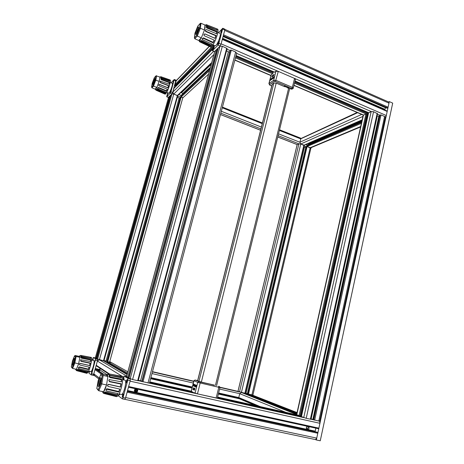 <?xml version="1.0" encoding="UTF-8"?>
<svg xmlns="http://www.w3.org/2000/svg" width="464" height="464" viewBox="0 0 464 464"><rect width="100%" height="100%" fill="white"/><g stroke="black" fill="none" stroke-linecap="round" stroke-linejoin="round"><path stroke-width="0.7" d="M99.934 370.011L99.969 368.23M99.83 369.988L99.853 368.149M86.118 373.137L86.878 373.334L87.87 372.517C90.149 369.303 92.754 357.199 91.147 357.39L80.661 355.395L90.631 357.471L90.828 358.481L80.956 356.81L81.67 357.657L90.816 359.472L90.579 361.537L80.73 359.751L81.136 361.096L90.306 363.039L89.691 365.609L80.545 363.503C79.524 363.66 79.274 364.153 79.808 364.988L89.227 367.204L88.409 369.564L79.315 367.326L78.225 368.08L78.793 368.584L87.887 370.817L87.087 372.319L78.062 369.999L77.03 370.22L86.646 372.882L86.107 373.137L77.14 370.811L76.241 370.487L76.409 369.901M79.814 355.905L80.556 355.743M90.816 359.472L90.596 360L81.455 358.185L80.742 357.338L80.904 356.932M75.197 355.494L76.131 356.474L75.313 356.886L74.478 355.998L75.197 355.494L78.921 356.346L79.547 355.853L79.889 357.338L78.625 363.84L76.392 369.292L75.771 369.738L75.47 369.089M77.041 370.144L77.152 369.588L78.184 369.367L78.062 369.999M87.708 370.771L87.203 371.687L78.184 369.367M78.236 367.853L79.327 366.896L79.315 367.326M89.1 367.175L88.415 369.135L79.327 366.896M79.628 364.814C79.211 363.985 79.483 363.509 80.452 363.399L80.545 363.503M80.533 360.006L80.951 361.346L90.115 363.283L89.587 365.499L80.452 363.399M90.596 360L90.434 361.508M80.655 355.395L80.463 356.05L81.357 356.387L90.538 358.423M72.61 368.451L74.837 362.987L76.131 356.474L79.889 357.338L78.625 363.84L76.392 369.292L72.61 368.451L72.146 367.662L74.147 362.744L78.625 363.84M90.631 357.471L90.439 358.133M72.523 360.835L71.305 366.838L72.198 368.114M78.921 356.346L79.889 357.338M74.489 355.958L72.512 360.835L71.328 366.699M87.203 371.687L87.087 372.319M88.415 369.135L88.409 369.564M86.188 372.766L86.084 373.131M88.595 371.171L90.793 371.658C92.034 372.244 95.103 360.98 93.827 360.54L91.576 360.018M92.33 360.186L93.322 357.471L95.671 358.892L91.721 373.833L91.199 374.895L88.92 373.143L89.198 371.304M95.219 357.906L93.322 357.471L95.242 357.918L97.62 359.339L97.498 360.661L93.687 374.268L93.16 375.324L91.222 374.895M89.43 371.357L89.442 372.221L89.883 371.455M92.017 371.026L91.309 373.636L92.017 371.026M95.155 359.855L94.447 362.448L95.155 359.855M93.015 360.342L93.218 358.666L92.551 360.238M164.355 93.85L165.022 94.14C165.457 94.267 166.153 93.397 167.11 91.536C169.273 87.36 171.17 80.023 170.114 79.953L160.811 76.693L169.656 80.098L169.662 81.206L160.846 78.277L161.397 79.216L169.522 82.203L169.07 84.175L160.347 81.101L160.556 82.453L168.664 85.562L167.875 87.858L159.813 84.61C158.972 84.558 158.676 84.935 158.926 85.741L167.324 89.25L166.414 91.246L158.433 87.893L157.418 88.357L157.899 88.914L165.868 92.261L165.091 93.409L157.192 90.004L156.275 89.993L164.343 93.844L156.42 90.393L155.672 89.912L155.84 89.482M160.08 77.018L160.764 76.827M169.656 80.098L169.43 80.684L161.339 77.772L160.585 77.279L160.805 76.722M159.541 76.925L159.871 77.059L159.187 81.368L156.832 87.423C156.136 88.752 155.637 89.361 155.336 89.268L151.896 87.789L151.606 86.983L153.045 85.475L153.497 86.118L156.832 87.423L155.202 89.082M156.293 89.941L156.443 89.419L157.36 89.424L157.192 90.004M165.712 92.197L165.259 92.829L157.36 89.424M157.441 88.183L158.497 87.47L158.433 87.893M167.22 89.21L166.477 90.822L158.497 87.47M158.816 85.498C158.665 84.732 158.984 84.384 159.761 84.465L159.813 84.61M160.144 81.293L160.387 82.621L168.496 85.724L167.811 87.708L159.761 84.465M160.788 78.393L161.17 79.651L169.29 82.633L168.954 84.129M169.43 80.684L169.459 81.13M153.045 85.475L155.156 80.011L156.049 75.8L159.871 77.059L159.187 81.374L156.832 87.423M152.238 83.207L151.606 86.983M169.522 82.203L169.29 82.633M155.156 80.011L159.187 81.374M155.846 76.021L154.373 77.61L152.256 83.114L154.338 77.697M166.477 90.822L166.414 91.246M165.259 92.829L165.091 93.409M166.663 92.365L168.664 93.148C169.685 93.856 173.437 83.439 172.225 83.242L170.23 82.441M171.077 82.783L174.255 79.483L170.932 91.82L170.323 93.165L166.686 96.785L167.678 92.765M167.956 93.316L167.243 95.549L167.956 93.316M170.891 90.329L170.16 92.597L170.891 90.329M173.565 80.811L172.84 83.068L173.565 80.811M175.873 80.226L172.666 92.498L172.051 93.85L168.345 97.353M200.019 41.975L210.581 46.974C211.213 47.206 212.199 46.18 213.533 43.906C216.578 38.761 219.124 29.336 217.546 29.122L206.161 24.598L216.978 29.064L217.158 30.264L206.463 26.262L207.164 27.417L217.059 31.419L216.578 33.791L206.695 29.644L205.941 29.667C205.384 30.253 205.471 30.815 206.207 31.355L216.096 35.502L215.087 38.402L205.262 34.081C204.05 34.098 203.742 34.661 204.328 35.757L214.351 40.188L213.086 42.804L203.371 38.355L202.06 39.092L202.606 39.742L212.303 44.179L211.143 45.797L201.556 41.284L200.355 41.366L210.528 46.388L209.78 46.597L199.833 41.888L199.317 41.563L199.59 40.89M205.1 25.039L205.964 25.079M206.399 24.685L216.671 28.774M198.905 40.565L200.384 41.267L200.558 40.658L201.759 40.571L201.556 41.284M217.059 31.419L216.729 32.004L206.84 28.014L206.144 26.86L206.387 26.407M204.781 24.934L205.117 27.277L204.485 30.027L201.341 37.816C200.216 39.823 199.404 40.739 198.894 40.559L194.764 38.744L194.439 37.7L196.701 35.276L199.514 28.246L200.332 23.333L200.964 23.246L205.001 25.027L204.485 30.027L201.341 37.816L198.778 40.467M204.897 24.957L216.763 30.102M212.094 44.08L211.346 45.089L201.759 40.571M202.095 38.79L203.423 37.862L203.371 38.355M214.188 40.119L213.133 42.311L203.423 37.862M204.16 35.583C203.644 34.493 203.969 33.947 205.14 33.953L205.262 34.081M205.68 29.945C205.129 30.531 205.221 31.088 205.952 31.627L215.83 35.763L214.954 38.263L205.14 33.953M216.729 32.004L216.392 33.715M200.964 23.246L200.419 28.246L204.485 30.027M213.133 42.311L213.086 42.804M199.514 28.246L200.419 28.246L197.281 36.064L201.341 37.816M209.972 46.127L209.78 46.597M200.013 23.751L197.774 26.146L200.077 23.618M211.346 45.089L211.143 45.797M194.95 33.222L197.728 26.262L194.921 33.304L194.41 37.787M194.764 38.744L197.281 36.064L196.701 35.276M216.978 29.064L216.671 29.818M212.935 44.886L215.105 45.82L215.951 45.408C218.155 43.396 221.432 33.611 219.988 33.356L217.819 32.399M218.486 32.695L222.784 28.258L218.892 43.343L218.051 45.107L212.384 50.721L213.689 45.211M221.044 32.741C221.786 31.581 222.099 30.641 221.989 29.922C221.206 30.723 220.823 31.697 220.829 32.845L221.044 32.741M213.341 49.027C214.066 47.902 214.374 46.974 214.264 46.255C213.504 47.044 213.133 48.001 213.15 49.12L213.341 49.027M217.871 44.451C218.619 43.303 218.933 42.357 218.811 41.627C218.034 42.427 217.651 43.401 217.668 44.55L217.871 44.451M222.784 28.258L224.872 29.18L224.843 30.003L220.997 44.254L220.156 46.011L214.617 51.521L212.384 50.721M218.039 48.633L217.68 48.476M115.658 396.436L116.597 396.668L117.682 396.152C120.994 393.124 124.387 376.02 121.69 376.229L120.739 376.049M107.387 374.465L108.57 374.228M120.657 376.043L108.68 373.856L121.197 376.408L121.597 377.789L110.171 375.591L109.295 375.759L110.206 376.913L121.667 379.105L121.487 381.814L109.249 379.581C108.611 380.318 108.75 380.927 109.684 381.402L121.197 383.763L120.478 387.075L108.988 384.511C107.689 384.737 107.387 385.381 108.083 386.431L119.903 389.116L118.842 392.115L107.41 389.389C106.476 389.348 106.018 389.696 106.03 390.415L106.714 390.966L118.134 393.681L117.027 395.531L105.705 392.712L104.365 392.991L116.394 396.192L115.629 396.43L104.348 393.588L103.176 393.136L103.373 392.434M121.197 383.763L120.924 384.053L109.423 381.698L108.953 379.9M102.15 375.962L103.194 375.44L101.773 383.908L100.868 383.583L102.15 375.962L100.781 374.605L100.903 374.274L101.657 373.938L106.32 374.976L107.207 374.436L107.915 376.484L106.534 384.94C105.554 388.281 104.557 390.566 103.547 391.784L102.666 392.254L102.15 391.488M109.208 375.95L109.005 376.42L109.916 377.574L121.371 379.767L121.255 381.762M108.669 373.885L108.437 374.697L109.603 375.156L120.959 377.255L121.15 377.702M104.383 392.88L104.499 392.167L105.838 391.883L105.705 392.712M117.844 393.611L117.154 394.702L105.838 391.883M106.024 390.091L106.018 389.847C106.007 389.122 106.465 388.78 107.399 388.815L107.41 389.389M119.695 389.07L118.813 391.541L107.399 388.815M107.845 386.216C107.254 385.161 107.578 384.54 108.825 384.354L108.988 384.511M120.924 384.053L120.304 386.912L108.825 384.354M101.657 373.938L103.194 375.44L107.915 376.484L106.534 384.946L103.547 391.784L98.803 390.775L98.194 389.76L100.868 383.583M98.803 390.775L101.773 383.908L106.534 384.946M107.915 376.484L106.32 374.976M117.154 394.702L117.027 395.531M121.197 376.408L120.959 377.255M115.658 396.007L115.548 396.395M100.781 374.605L98.182 380.648M118.813 391.541L118.842 392.115M121.667 379.105L121.371 379.767M98.293 390.381L96.808 388.496L98.194 389.76M119.103 393.953L121.458 394.458C123.563 395.282 127.264 380.254 124.99 380.173L122.653 379.656M122.734 379.674L124.056 376.072L127.855 378.369L127.78 380.103L123.059 397.555L122.351 398.866L118.662 396.036L118.633 394.835M126.237 382.864L126.272 382.881C127.066 381.884 127.345 380.77 127.101 379.546C126.341 380.451 126.051 381.559 126.237 382.864M123.818 379.912L124.004 377.638L123.093 379.749M119.26 393.988L119.387 394.916L119.938 394.133M122.363 397.178L122.403 397.201C123.198 396.186 123.47 395.061 123.227 393.826C122.473 394.725 122.189 395.844 122.363 397.178M126.405 376.606L130.285 378.908L130.222 380.648L125.518 398.071L124.804 399.382L122.392 398.86M272.223 76.195L272.293 75.783M272.049 76.421L272.414 75.522M271.84 76.972L272.078 76.398M271.075 79.472L270.964 79.808L271.075 79.472M271.028 79.814L271.121 79.489M270.837 79.791L271.307 78.567L270.976 79.634M270.628 79.286L270.918 78.955M270.466 79.918L270.761 79.187M270.332 80.446L270.605 79.825M273.615 75.615L273.841 75.301M273.719 74.716L274.102 74.339M273.482 75.881L273.841 74.629M272.948 76.264L273.453 74.774M272.965 75.986L273.319 75.365M271.539 79.013L271.8 78.433L271.539 79.013M271.597 79.46L271.817 78.468M271.423 79.704L271.95 78.201M271.881 78.758L271.37 79.704L271.834 78.19L271.881 78.758M273.708 76.885L272.96 78.59L273.041 77.36L273.708 76.885M272.49 77.755L271.765 79.437L272.49 77.755M268.905 83.653L271.092 74.982L272.826 73.527L273.134 72.314L273.725 71.885M269.538 84.906L269.033 83.52L273.673 80.278L276.034 80.4L292.349 87.354L293.265 88.183L291.792 89.204L293.062 88.514M274.41 72.175L275.935 71.276L278.29 71.381L294.547 78.41L295.406 79.448M273.209 75.348L272.884 75.951M272.942 77.43L272.252 79.089L272.942 77.43M272.925 75.545L272.287 76.74L272.652 75.29L272.925 75.545M273.603 78.167L274.073 76.635L273.603 78.167M273.574 78.184L274.102 76.676M273.337 77.598L273.11 78.167L273.418 77.633M273.354 77.79L273.11 78.167M273.151 77.523L273.661 77.012M273.041 78.532L273.163 77.36M272.49 78.486L272.913 77.54M272.356 79.013L272.594 78.41M272.165 78.196L272.461 77.859M272.003 78.834L272.304 78.097M271.869 79.361L272.142 78.735M271.214 79.251L271.301 78.944M272.391 76.67L272.519 75.818M272.658 75.615L272.652 75.29M272.519 76.212L272.791 75.62M271.046 79.495L271.446 78.561M288.556 87.186L288.736 87.481L287.75 87.795L284.339 86.24L285.464 85.869L288.556 87.186M292.094 89.018L291.74 88.427L275.43 81.49L274.253 81.432L269.601 84.657L269.996 85.248L271.724 85.979M272.09 84.535L273.905 82.981L276.248 83.102L284.676 86.716M291.792 89.204L287.477 87.87M194.445 390.189L194.88 388.542M194.346 389.58L194.845 388.409L194.439 389.598M195.75 385.775L195.843 385.381L195.756 385.781M195.959 385.63L195.501 386.877L195.646 385.485L195.924 385.079L195.959 385.63M196.069 387.069L196.284 385.288M196.266 386.303L196.069 387.086L195.767 386.953L196.197 385.253L196.498 385.387L196.063 386.234M193.331 388.362L193.291 389.627L193.018 389.476L193.587 387.829M193.882 388.815L193.906 388.31M193.575 389.673L194.01 388.032M194.022 388.617L193.523 389.783L193.685 388.461L193.987 388.008L194.022 388.617M195.356 385.822L195.419 385.19M195.216 386.39L195.448 385.839M195.106 386.674L195.518 384.905M195.077 385.712L195.489 384.888L195.066 386.674L195.17 385.729M193.552 385.938L194.196 384.354L194.08 386.181L193.784 385.659L193.552 385.938L194.277 384.389M194.52 386.384L194.944 384.691L195.24 384.824L194.816 386.518L194.52 386.384L195.031 384.726M193.291 389.627L192.931 389.453L193.488 388.368M217.338 398.187L197.467 393.872L193.749 392.602M219.924 387.544L197.734 382.411L193.894 380.718L195.054 380.01M192.467 392.318L192.554 391.952L191.238 391.256L193.888 380.747M194.155 386.216L194.665 384.563M193.94 389.197L194.544 388.269L194.103 390.009L193.865 389.511L194.52 388.258M193.778 384.122L193.349 385.897L193.778 384.122M193.505 385.613L193.807 384.146M193.395 385.891L193.372 385.445M193.894 385.375L194.126 384.824L193.894 385.375M194.126 384.824L194.056 385.451M193.975 386.135L193.784 385.659M194.097 389.615L194.01 389.963M194.184 389.638L193.865 389.511M193.952 389.528L194.033 389.221M194.167 389.337L194.312 388.757M195.541 386.877L195.953 385.097M214.42 385.143L210.511 384.256L214.385 385.271M197.641 380.567L195.106 380.039L200.088 381.988L214.165 385.056M217.326 398.222L219.93 387.585L219.246 386.373M210.992 384.32L201.393 382.11L197.589 380.782M127.855 371.786L109.736 361.613L182.735 97.945L208.568 74.112M150.655 378.583L192.073 387.95M218.387 393.895L238.392 398.419L238.455 398.037M150.759 378.195L192.171 387.562M238.983 398.158L238.484 398.048M239.122 398.228L238.989 398.588L255.275 405.519M239.076 398.216L257.45 406.006M150.62 378.723L192.038 388.084M218.353 394.035L239.511 398.814M279.531 129.775L300.655 138.15L300.579 138.469M222.436 107.12L262.421 122.983M301.177 138.44L357.118 112.456M218.213 48.059L219.988 46.18L222.337 46.243L227.145 48.54L138.226 380.776L132.582 379.552L128.98 378.09M226.507 50.936L228.398 51.753L140.534 380.805L141.885 381.135M229.616 52.101L228.398 51.753M230.051 50.535L230.422 50.1L231.304 50.124L235.654 52.009L236.681 53.261M129.056 377.742L126.544 376.617L214.658 51.655L216.462 49.689L217.703 49.874M149.443 383.171L138.255 380.648M140.534 380.805L138.347 380.312M170.81 95.143L171.947 93.954L173.762 94.07L177.764 95.799L103.948 360.847L96.802 358.852L97.55 359.298L171.947 93.954L170.827 95.068L96.808 358.852L170.804 95.126M177.347 97.289L179.145 97.997L106.041 361.038L106.923 361.253M179.957 98.235L179.145 97.997M177.654 96.193L183.002 97.707L181.169 96.982L180.798 96.268L181.128 95.398L210.233 67.964M96.866 358.62L95.3 357.924L168.519 97.452L169.673 96.216L170.474 96.309M106.842 362.703L107.723 361.74L111.528 362.616L106.871 361.444L180.264 97.144M106.041 361.038L104.023 360.569M316.338 439.976L320.247 440.8L392.701 103.118L389.308 101.616L316.338 439.976L315.474 439.588M388.548 101.958L389.308 101.616M135.128 389.105L134.508 389.975M134.392 390.566L135.482 389.482L135.349 388.948M135.181 389.29L135.482 389.482M176.285 85.689L175.189 85.533L174.818 84.819L176.343 80.521L209.223 46.33M182.857 93.769L181.111 92.33M177.985 95.323L177.387 95.497L173.762 94.07L172.759 92.156L173.971 88.293L212.622 49.138M108.646 373.955L96.512 365.945L96.216 365.255L97.388 361.062L99.395 359.826L103.681 360.859M98.89 378.966L94.528 375.678L93.798 373.868L94.981 369.657L95.735 369.187L96.692 369.454M100.386 368.503L99.151 371.148M297.151 144.722L298.897 143.817L300.742 143.991L304.053 145.499M303.775 146.856L304.494 147.14L246.048 393.269L247.474 393.634M305.84 147.453L304.494 147.14M306.054 146.665L307.104 146.491L310.851 148.329M252.741 395.038L245.201 393.269M246.048 393.269L245.247 393.083M245.137 393.315L238.015 391.338M311.129 147.651L310.196 147.709L307.104 146.491L306.779 145.835L307.122 144.983L361.839 121.353M308.456 143.347L308.856 144.234M304.216 145.191L300.742 143.991L299.86 142.233L300.95 138.539L357.396 112.578M362.947 114.95L363.167 115.374M368.561 112.932L371.183 111.534L373.561 111.696L377.348 113.663M376.971 115.803L377.278 115.936L311.141 418.934L313.281 419.497M379.274 116.331L377.278 115.936M379.569 115.24L381.002 114.915L384.604 116.476L385.265 117.253M363.173 115.339L365.968 113.866L367.708 114.382L300.724 416.156L296.577 414.694L363.173 115.339M367.911 115.495L367.482 115.403M300.997 415.999L301.455 416.121M319.655 421.219L313.299 419.723M311.141 418.934L310.787 418.859M310.607 419.236L306.217 418.313L301.438 416.631M257.537 406.023L239.099 398.216L238.792 397.567L239.726 393.669L241.402 392.492L244.992 393.339M247.88 394.481L248.478 394.122L252.109 394.974M214.774 51.359L216.462 49.689L127.733 377.383L126.573 376.687L214.774 51.359M218.254 47.902L219.988 46.18L130.169 378.839L128.963 378.119L218.254 47.902M386.309 115.519L221.108 43.831L222.302 39.417L387.185 111.453L386.309 115.519L385.253 117.317M388.101 107.201L223.544 34.812L224.727 30.421L388.977 103.153L388.101 107.201L387.597 107.95L386.918 108.095M224.941 29.4L388.733 102.039L388.977 103.153M385.648 107.59L384.708 109.98M386.93 111.035L387.185 111.453M376.867 106.558L378.044 106.343L378.926 107.457M228.108 41.534L229.535 41.36L230.585 42.613M212.593 49.248L173.768 88.572L172.759 92.156L213.666 51.272M311.454 147.511L310.845 148.358M169.673 96.216L96.036 358.394L95.311 357.959L168.583 97.301L169.673 96.216M213.492 45.124L174.818 84.819L175.821 81.246L209.357 46.394M136.207 391.726L135.83 391.193L136.538 388.989M137.129 389.284L136.648 391.425L137.124 389.279M137.025 389.099L137.042 389.145C137.57 390.172 137.356 390.978 136.399 391.564L134.885 391.848M137.414 389.18C138.208 391.256 137.501 392.242 135.302 392.144L134.589 391.448C134.166 390.276 134.525 389.389 135.668 388.797M385.294 117.108L319.65 421.248L319.934 423.307L318.89 428.15L318.426 428.713L128.447 387.22M315.827 428.144L315.091 431.758M317.086 432.193L317.596 432.402L317.794 433.243L316.738 438.115L315.526 439.599L124.932 399.336M316.738 438.115L125.657 397.561L127.113 392.161L317.794 433.243M318.89 428.15L128.632 386.524L130.082 381.159L319.934 423.307M306.373 428.336L307.04 428.939M306.733 429.049L307.307 428.632C308.229 428.127 308.392 427.396 307.789 426.433L307.783 426.387M134.45 391.082C135.569 390.775 136.091 390.038 136.016 388.878M308.757 426.602C309.447 428.365 308.937 429.293 307.214 429.386L306.373 427.524L307.33 426.288M306.687 426.822L306.327 428.011M134.577 391.43L135.83 391.193M310.874 148.242L252.863 395.27M99.319 377.969L93.798 373.868L94.981 369.657L101.193 374.007M109.498 373.972L96.216 365.255L97.388 361.062L123.447 377.075M81.455 358.185L81.67 357.657M71.34 366.67L72.146 367.662M74.373 359.374L72.999 364.391M73.95 358.631C72.848 360.174 71.56 366.56 72.68 364.982C73.799 363.434 75.081 356.99 73.95 358.631M74.147 362.744L75.313 356.886M74.478 355.998L72.512 360.864M77.25 370.434L77.14 370.811M81.357 356.387L81.554 355.72M95.671 358.892L97.62 359.339M95.549 360.215L97.498 360.661M91.721 373.833L93.687 374.268M161.339 77.772L161.565 77.186M156.554 75.731L155.846 80.046L153.497 86.118L151.896 87.789M154.773 79.535L153.248 83.856M154.042 79.466C152.644 82.221 151.925 86.478 153.34 83.688C154.761 80.916 155.463 76.647 154.042 79.466M155.794 76.125L154.332 77.714M161.17 79.651L161.397 79.216M174.191 80.214L175.914 80.904M170.932 91.82L172.666 92.498M170.323 93.165L172.051 93.85M166.773 96.738L168.478 97.405M200.5 41.598L200.297 42.108M206.84 28.014L207.164 27.417M198.772 27.962C197.531 29.737 196.777 31.714 196.51 33.907M196.933 33.211C198.969 29.441 199.514 24.493 197.49 28.316C195.489 32.039 194.915 36.981 196.933 33.211M194.961 33.205L194.439 37.7M206.84 25.909L207.147 25.155M212.558 50.64L214.617 51.521M222.749 29.075L224.843 30.003M218.892 43.343L220.997 44.254M218.051 45.107L220.156 46.011M109.423 381.698L109.684 381.402M100.92 378.769C99.609 380.927 99.012 383.247 99.128 385.729M98.791 386.268C100.392 384.436 101.807 376.049 100.195 378.015C98.623 379.848 97.196 388.136 98.791 386.268M98.159 380.706L96.866 388.235M109.603 375.156L109.846 374.309M109.916 377.574L110.206 376.913M104.475 393.136L104.348 393.588M124.085 376.084L126.463 376.617M127.78 380.103L130.222 380.648M123.059 397.555L125.518 398.071M127.855 378.369L130.285 378.908M273.853 83.015L198.934 381.414M272.298 84.088L197.67 380.874M276.213 83.091L201.347 382.098M288.625 88.224L215.435 385.369M271.272 74.652L269.033 83.52L269.601 84.657M275.935 71.276L273.673 80.278L274.253 81.432M284.589 86.026L284.49 86.414M288.411 87.122L288.243 87.795M287.958 86.93L287.75 87.795M275.43 81.49L278.29 71.381M291.74 88.427L292.349 87.354L294.547 78.41M284.78 85.898L284.635 86.495M287.784 86.855L287.57 87.737M195.037 393.159L197.734 382.411L198.876 381.646M191.313 391.349L193.981 380.793L195.106 380.039M218.654 386.268L218.764 387.376L216.149 398.042M200.088 381.988L200.164 383.102L197.467 393.872M222.337 46.243L132.582 379.552M226.728 48.146L137.669 380.689M230.08 50.425L141.816 381.46M230.422 50.1L142.059 381.605M231.304 50.124L142.97 381.872M235.654 52.009L147.999 382.991M217.326 49.712L128.621 377.644M213.863 54.584L173.762 94.07L99.395 359.826L126.695 376.055M211.7 62.57L177.387 95.497L103.472 360.766L127.107 374.535M180.484 96.941L107.027 361.543M209.56 70.447L181.169 96.982L107.723 361.74L127.513 373.044M170.346 96.263L96.721 358.585M211.213 64.351L181.662 92.551M210.383 67.413L182.735 93.525M210.215 68.046L180.983 95.59M210.001 68.823L180.798 96.268M213.307 46.632L175.189 85.533M212.866 48.239L175.879 85.811M99.98 369.953L106.795 374.547M106.981 362.204L127.275 373.932M95.735 369.187L103.054 374.251M96.518 369.361L103.884 374.436M277.762 136.973L297.18 144.582L238.009 391.361L219.692 387.144L238.003 391.361M278.087 135.645L298.897 143.817L239.505 391.958L219.861 387.44M362.935 116.412L300.742 143.991L241.402 392.492L296.624 414.491M362.175 119.816L303.856 145.215L244.864 393.292L296.769 413.853L244.917 393.304M305.776 147.442L247.411 393.617M306.078 146.572L247.469 393.803M306.414 146.427L247.764 393.919M361.404 123.291L307.104 146.491L248.478 394.122L296.914 413.204M360.685 126.515L310.196 147.709L251.911 394.91L297.047 412.6M306.779 145.835L361.636 122.264M306.93 145.197L361.798 121.522M308.711 143.852L361.961 120.779M278.533 133.835L299.86 142.233L361.682 114.411M279.374 130.419L300.666 138.858L357.645 112.682M295.034 80.98L368.619 112.682L301.426 416.678L217.407 397.892L301.414 416.672M236.652 53.383L371.183 111.534L303.74 417.6L149.449 383.148M373.561 111.696L306.217 418.313M377.203 113.274L310.358 419.236M378.856 116.302L312.846 419.375M379.604 115.066L313.293 419.752M380.109 114.852L313.745 419.932M381.002 114.915L314.679 420.198M384.604 116.476L318.774 421.115M293.985 85.254L363.469 114.979L296.78 414.822L217.604 397.085M294.495 83.184L365.968 113.866L299.031 415.721L217.512 397.474M366.844 113.924L299.941 415.982M367.529 114.219L300.724 416.156M218.608 392.991L238.792 397.567L260.333 406.65M219.571 389.052L239.726 393.669L285.847 412.368M223.283 35.769L387.597 107.95M223.167 36.209L387.092 108.17M223.085 36.517L385.514 107.787M222.604 38.303L384.853 109.301M226.971 49.201L230.04 50.524M377.325 114.19L379.529 115.142M236.066 55.581L274.659 72.204M235.985 55.895L273.499 72.048M294.959 81.287L368.474 112.943M235.932 56.098L273.308 72.187M294.907 81.484L368.433 113.135M217.193 48.958L217.871 49.254M235.712 56.921L272.977 72.941M294.71 82.285L368.265 113.906M235.468 57.843L272.519 73.753M367.662 114.591L368.074 114.77M234.906 59.972L270.982 75.412M174.157 87.168L174.824 87.429M222.262 107.787L262.253 123.639M178.802 94.54L181.128 95.456M221.334 111.296L261.389 127.078M305.712 144.542L307.006 145.052M220.841 113.158L260.93 128.905M304.019 145.829L306.066 146.63M220.481 114.521L260.594 130.245M170.236 95.654L170.613 95.804M174.615 85.538L176.105 86.13M174.539 85.811L175.885 86.35M149.785 381.884L191.255 391.181L149.785 381.878M149.675 382.29L192.311 391.836M300.962 416.156L301.426 416.26M149.559 382.725L194.016 392.666L149.565 382.725M310.723 419.16L313.229 419.723L379.523 115.165M127.548 390.543L315.178 431.149M317.109 432.199L127.368 391.21L317.132 432.204M127.345 391.314L317.596 432.402M152.482 371.67L193.778 381.176L152.488 371.67M103.965 360.772L106.871 361.444L180.247 97.185M152.418 371.919L193.72 381.425M151.983 373.572L193.308 383.038M150.904 377.65L192.305 387.028M96.06 365.812L96.425 365.893L96.06 365.812M218.48 393.513L238.983 398.153M95.306 368.503L99.731 369.495M95.178 368.95L99.963 370.023L95.178 368.944M95.161 369.008L99.94 370.081M97.956 370.324L99.609 370.695M93.229 375.301L94.32 375.538M75.777 369.738L77.059 370.069M79.559 355.859L80.469 356.033M72.854 364.704L74.431 359.014M91.199 374.895L93.16 375.324M155.347 89.268L156.356 89.709M159.738 76.896L160.614 77.21M153.056 84.239L154.843 79.129M152.233 83.189L151.589 87.029M174.255 79.483L175.978 80.173M166.686 96.785L168.386 97.446M198.818 27.747C198.766 27.573 198.975 28.809 197.003 33.066L196.411 34.121M205.859 25.346L206.155 24.609M102.683 392.26L104.412 392.695M107.23 374.436L108.448 374.663M100.937 378.641C101.657 376.93 99.308 386.866 99.093 385.799L99.11 385.874M100.792 374.535L98.165 380.654M98.148 380.695L96.843 388.287M124.056 376.072L126.434 376.606M122.351 398.866L124.804 399.382M272.177 84.181L197.577 380.834M289.675 88.549L216.589 385.654M292.123 88.995L293.126 88.485M295.452 79.257L293.265 88.183M218.208 48.018L128.963 378.096M227.145 48.54L138.226 380.776M230.045 50.506L141.804 381.443M236.739 53.035L149.431 383.212M177.764 95.799L103.948 360.847M211.526 63.197L177.828 95.474M212.738 48.714L176.187 85.788M103.576 360.801L127.119 374.512M96.605 369.39L103.948 374.448M297.122 144.658L237.968 391.338M304.117 145.418L245.183 393.344M306.037 146.624L247.44 393.785M310.886 147.749L360.592 126.939M304.123 145.232L362.14 119.99M368.503 112.822L301.345 416.626M377.47 113.518L310.694 419.288M367.708 114.382L300.95 416.191M239.099 398.216L257.497 406.017M252.045 394.951L297.047 412.583M223.149 36.262L386.982 108.176M222.401 39.04L387.092 111.024M236.048 55.651L274.589 72.251M295.017 81.055L368.549 112.723M235.996 55.848L273.545 72.013M294.971 81.241L368.486 112.897M234.854 60.163L270.935 75.597M293.944 85.434L363.283 115.095M222.355 107.451L262.34 123.308M279.456 130.094L300.863 138.579M220.47 114.562L260.582 130.28M277.756 137.008L297.146 144.606M176.018 80.318L176.401 80.469M174.528 85.84L175.868 86.374M134.954 391.912L135.302 392.144M217.604 397.08L296.751 414.81M128.447 387.225L318.426 428.713M124.92 399.347L315.526 439.599M93.223 375.306L94.331 375.55"/></g></svg>
